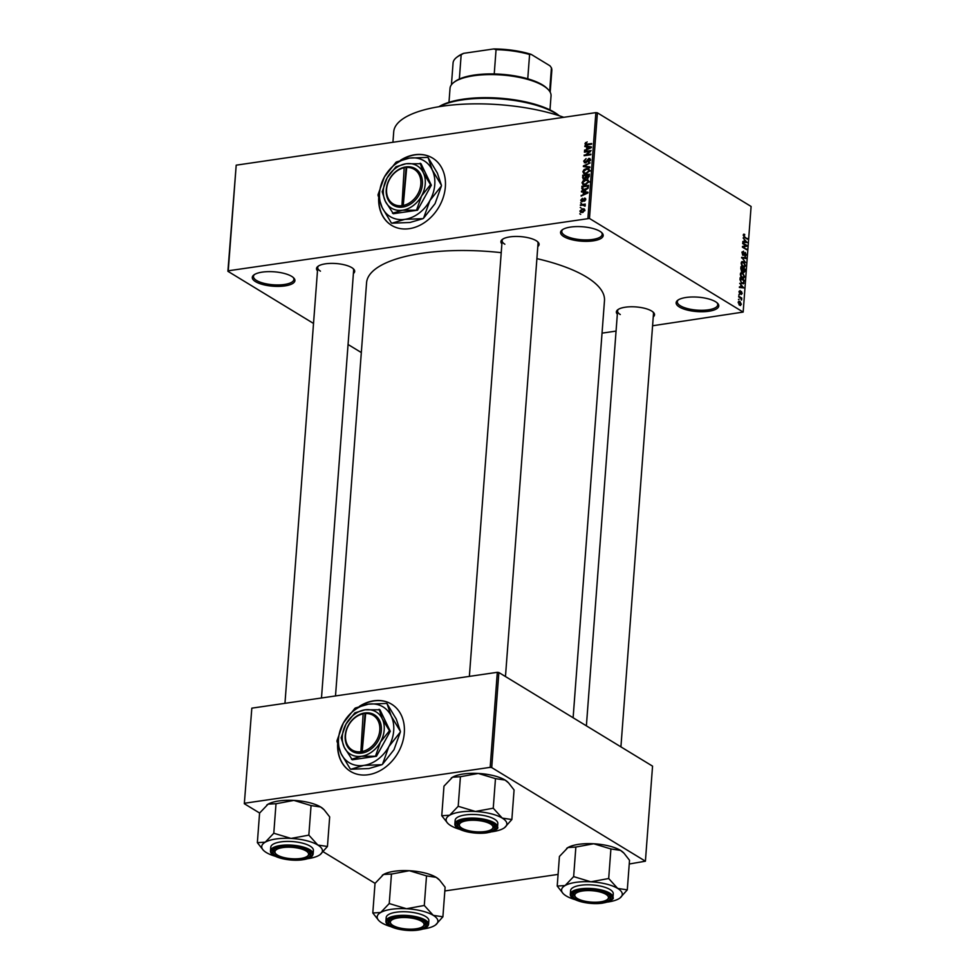 <?xml version="1.0" encoding="UTF-8"?>
<svg xmlns="http://www.w3.org/2000/svg" width="979" height="979" viewBox="0 0 979 979"><rect width="100%" height="100%" fill="white"/><g stroke="black" fill="none" stroke-linecap="round" stroke-linejoin="round"><path stroke-width="1.47" d="M599.968 231.325A21.379 7.232 4.3 0 1 601.987 232.88A21.379 7.232 4.3 0 1 591.181 241.103A21.379 7.232 4.3 0 1 563.818 236.612A21.379 7.232 4.3 0 1 562.191 229.881A21.379 7.232 4.3 0 1 580.119 226.626A21.379 7.232 4.3 0 1 599.968 231.325M562.803 229.465A20.253 6.841 -175.7 0 0 561.775 231.399A20.253 6.841 -175.7 0 0 564.846 235.413A20.253 6.841 -175.7 0 0 587.302 239.892A20.253 6.841 -175.7 0 0 602.171 234.434A20.253 6.841 -175.7 0 0 601.449 232.378M291.681 276.372A21.379 7.232 4.3 0 1 293.7 277.914A21.379 7.232 4.3 0 1 282.894 286.149A21.379 7.232 4.3 0 1 255.519 281.646A21.379 7.232 4.3 0 1 253.891 274.928A21.379 7.232 4.3 0 1 271.832 271.672A21.379 7.232 4.3 0 1 291.681 276.372M254.503 274.512A20.253 6.841 -175.7 0 0 253.475 276.433A20.253 6.841 -175.7 0 0 256.547 280.459A20.253 6.841 -175.7 0 0 279.015 284.926A20.253 6.841 -175.7 0 0 293.884 279.468A20.253 6.841 -175.7 0 0 293.149 277.412M715.539 301.716A21.379 7.232 4.3 0 1 717.558 303.27A21.379 7.232 4.3 0 1 706.752 311.506A21.379 7.232 4.3 0 1 679.377 307.002A21.379 7.232 4.3 0 1 677.749 300.272A21.379 7.232 4.3 0 1 695.677 297.029A21.379 7.232 4.3 0 1 715.539 301.716M678.361 299.855A20.253 6.841 -175.7 0 0 677.333 301.789A20.253 6.841 -175.7 0 0 680.405 305.803A20.253 6.841 -175.7 0 0 702.873 310.282A20.253 6.841 -175.7 0 0 717.742 304.824A20.253 6.841 -175.7 0 0 717.007 302.768M378.665 198.26A39.393 30.912 -58.7 0 0 391.563 225.341A39.393 30.912 -58.7 0 0 425.498 221.878A39.393 30.912 -58.7 0 0 445.359 186.842A39.393 30.912 -58.7 0 0 432.547 158.06A39.393 30.912 -58.7 0 0 400.509 160.25M378.885 199.092A39.393 30.912 -58.7 0 0 391.686 225.415M317.49 270.828A19.127 6.461 4.3 0 1 317.967 266.337A19.127 6.461 4.3 0 1 334.01 263.424A19.127 6.461 4.3 0 1 351.779 267.634A19.127 6.461 4.3 0 1 353.578 269.017A19.127 6.461 4.3 0 1 353.395 273.52M321.479 697.99L353.639 270.29A18.001 6.082 -175.7 0 0 353.027 268.515M501.884 243.881A19.127 6.461 4.3 0 1 502.374 239.402A19.127 6.461 4.3 0 1 518.417 236.49A19.127 6.461 4.3 0 1 536.186 240.687A19.127 6.461 4.3 0 1 537.985 242.082A19.127 6.461 4.3 0 1 537.801 246.586M505.47 676.55L538.046 243.343A18.001 6.082 -175.7 0 0 537.434 241.568M617.333 314.198A19.127 6.461 4.3 0 1 617.822 309.719A19.127 6.461 4.3 0 1 633.866 306.806A19.127 6.461 4.3 0 1 651.635 311.016A19.127 6.461 4.3 0 1 653.434 312.399A19.127 6.461 4.3 0 1 653.25 316.902M620.919 746.867L653.495 313.672A18.001 6.082 -175.7 0 0 652.883 311.897M392.934 142.273L393.717 131.835A103.541 34.999 4.3 0 1 454.794 104.765A103.541 34.999 4.3 0 1 563.818 117.309M335.503 695.934L366.574 282.735A119.291 40.323 4.3 0 1 501.224 252.668M536.896 258.64A119.291 40.323 4.3 0 1 586.384 276.947A119.291 40.323 4.3 0 1 604.484 300.626L573.119 717.754M337.608 744.321A39.393 30.912 -58.7 0 0 350.506 771.403A39.393 30.912 -58.7 0 0 384.441 767.94A39.393 30.912 -58.7 0 0 404.303 732.892A39.393 30.912 -58.7 0 0 391.49 704.121A39.393 30.912 -58.7 0 0 359.452 706.312M337.828 745.154A39.393 30.912 -58.7 0 0 350.629 771.476M581.159 208.025L580.266 207.487M582.921 205.113L580.412 205.48L580.461 204.807L585.307 204.097L584.487 204.88L584.977 206.226L582.921 205.113M585.258 205.357L584.487 204.88L585.283 205.553M585.099 206.055L583.912 205.088M581.514 203.412L580.608 202.886L581.514 203.412M582.162 201.613L580.731 200.218L582.407 198.345L581.416 200.157L582.554 200.719L584.475 198.137L585.748 199.447L584.243 201.209L585.05 199.581L584.524 198.798L582.162 201.613L581.232 201.466M581.416 200.157L582.823 201.393M585.711 198.896L585.283 198.272M585.65 199.949L584.524 198.798M583.386 192.165L581.44 191.872L581.489 191.162L588 192.239L587.951 192.949L581.122 196.069L583.215 194.491L583.386 192.165L584.12 192.606M582.04 182.73L583.227 180.65L585.564 179.647L587.987 179.94L588.868 181.739L585.258 184.823L582.909 184.505L582.04 182.73L582.897 183.257M582.872 171.692L584.059 169.612L586.397 168.608L588.82 168.902L589.701 170.689L586.091 173.785L583.741 173.467L582.872 171.692L583.729 172.206M586.972 144.88L584.977 143.668L587.167 141.906L585.748 143.583L586.201 144.231L591.659 143.534L591.61 144.207L587.094 144.868L584.977 143.668L585.43 144.745M585.748 143.583L587.204 144.843M587.926 218.244L595.868 112.622L597.41 112.842L589.468 218.464L228.254 270.791L227.899 271.293L313.525 323.449M595.868 112.622L236.196 165.17L228.254 270.791M586.788 146.838L584.842 146.556L584.904 145.847L591.402 146.923L591.353 147.621L584.536 150.742L586.617 149.163L586.788 146.838L587.522 147.291M589.75 151.402L584.426 152.186L584.475 151.512L591.132 150.533L585.528 154.866L590.863 154.095L590.814 154.768L584.157 155.734L590.325 151.745M585.442 162.955L583.668 161.143L586.078 158.586L584.439 161.094L585.479 162.281L588.82 158.378L590.508 160.03L588.367 162.343L589.725 160.164L588.746 159.051L587.094 161.706L584.304 162.759M584.439 161.094L586.176 162.71M590.472 159.381L588.82 158.378L589.896 158.549M590.41 160.58L588.746 159.051M589.847 167.666L583.349 166.528L583.398 165.867L590.202 162.906L584.145 166.038L589.896 166.956L589.847 167.666M584.341 179.071L583.08 178.888L582.689 175.229L589.346 174.25L589.199 176.342L587.376 178.435L586.042 177.909L584.341 179.071M584.891 190.293L582.395 189.987L581.856 186.267L588.526 185.3L588.171 188.262L584.891 190.293M582.334 212.504L580.523 212.308L579.911 211.011L582.566 208.772L584.304 208.955L584.928 210.277L582.334 212.504L580.608 210.926L582.334 211.843L584.243 210.363L583.827 209.579L584.928 210.24L582.566 208.772M580.694 214.364L579.788 213.826M589.468 218.464L743.159 312.081L652.577 325.762M616.06 331.098L602.036 333.141M348.059 344.486L361.324 352.562M227.899 271.293L236.196 165.17M738.496 299.598L739.145 299.293L738.496 299.598M738.839 294.985L739.488 294.679L738.839 294.985M739.72 283.31L743.734 287.899L739.402 287.496L739.451 286.798L740.748 286.969L740.919 284.644L739.72 283.31M741.152 272.59L742.633 272.798L744.627 276.727L743.538 278.366L740.846 276.433L740.357 274.12L741.152 272.59L742.633 272.798L740.626 273.092M741.984 261.552L743.465 261.76L745.46 265.688L744.358 267.316L741.678 265.395L741.189 263.082L741.984 261.552L743.465 261.76L741.458 262.054M743.55 251.872L742.461 252.888L743.073 254.687L745.264 252.411L746.267 255.017L744.872 256.278L745.778 254.736L745.203 253.071L743.024 255.36L741.972 252.533L743.55 251.162L743.55 251.872L742.07 251.909M742.461 254.773L743.355 254.76L742.535 254.883M745.484 256.437L744.872 256.278M744.86 255.58L745.778 254.736M745.203 253.071L744.101 253.12M742.755 255.14L744.101 254.944L743.024 255.36M743.122 237.983L747.148 242.572L742.816 242.18L742.865 241.47L744.15 241.654L744.334 239.329L743.122 237.983M743.159 312.081L751.101 206.459L597.41 112.842M743.661 234.177L744.701 234.397L744.04 236.294L747.405 239.145L744.566 237.42L743.294 235.058L743.661 234.177L744.701 234.397L743.367 234.581M744.701 235.095L743.281 235.45M742.706 243.624L742.755 242.951L746.928 245.484L746.867 246.206L743.318 247.002L746.61 249.706L742.437 247.173L742.486 246.451L746.035 245.656L742.706 243.624M741.629 257.954L741.678 257.306L745.998 257.844L745.937 258.542L742.143 257.881L745.631 262.605L742.143 257.881M740.809 268.748L740.968 266.667L745.141 269.201L744.982 271.293L743.795 272.505L742.975 271.244L741.886 271.538L740.809 268.748M741.727 271.428L742.975 271.244L741.886 271.538M741.849 283.457L744.016 283.139L741.911 283.506L739.989 279.676L740.136 277.706L744.309 280.251L743.208 283.886M739.035 291.607L740.136 290.555L739.867 293.1L741.433 291.448L742.18 293.492L741.201 294.52L741.446 292.158L739.891 293.822L739.035 291.607M740.136 291.265L739.035 291.975M741.446 292.158L740.442 292.329M738.692 296.906L738.741 296.233L741.776 298.081L741.507 300.125L740.883 298.375L738.692 296.906M738.227 302.401L739.94 301.483L741.372 304.31L739.683 305.24L738.227 302.401M739.01 301.202L739.94 301.483L738.386 301.703M740.589 305.509L739.683 305.24M491.715 767.585L490.173 767.352L497.32 672.304L498.862 672.524L491.715 767.585L645.406 861.202L629.24 864.004M558.079 874.406L444.845 890.951M497.32 672.304L251.823 708.16L244.322 803.722L259.643 813.047M323.217 851.779L375.092 883.376M244.322 803.722L251.823 708.16M490.173 767.352L244.677 803.221M645.406 861.202L652.552 766.141L498.862 672.524M391.612 704.195A39.393 30.912 -58.7 0 0 360.48 705.957M318.591 265.921A18.001 6.082 -175.7 0 0 317.722 267.585A18.001 6.082 -175.7 0 0 320.463 271.159M502.998 238.986A18.001 6.082 -175.7 0 0 502.129 240.65A18.001 6.082 -175.7 0 0 504.858 244.224M618.447 309.303A18.001 6.082 -175.7 0 0 617.578 310.967A18.001 6.082 -175.7 0 0 620.307 314.54M432.669 158.133A39.393 30.912 -58.7 0 0 401.537 159.907M746.524 238.619L747.454 238.472M742.841 241.85L744.15 241.654M745.961 241.213L744.799 239.855L744.664 241.715L746.732 242.009L745.961 241.213M744.493 242.327L746.732 242.009M742.828 241.984L744.664 241.715M745.998 245.619L746.928 245.484M743.098 246.316L746.867 246.206M742.437 247.136L743.318 247.002M745.729 249.18L746.659 249.033M743.746 258.175L745.998 257.844M742.425 266.423L744.199 266.594L742.853 266.79L744.97 265.395L743.404 262.421L741.336 262.323M741.176 263.437L743.183 266.3M743.404 262.421L741.666 263.375M744.211 269.335L745.141 269.201M744.603 269.58L743.355 268.821L743.783 271.783L744.603 269.58M743.22 271.868L744.517 270.742M742.388 270.938L743.245 270.816M742.865 268.527L741.409 267.634L741.935 270.865L742.865 268.527M741.287 270.963L742.767 269.849M741.592 277.461L743.367 277.632L742.021 277.828L744.138 276.433L742.571 273.459L740.503 273.361M740.344 274.487L742.351 277.351M742.571 273.459L740.846 274.414M743.379 280.386L744.309 280.251M743.771 280.618L740.577 278.672L740.968 281.94L741.96 282.833L743.526 282.723L743.771 280.618M741.176 282.943L743.526 282.723M739.426 287.165L740.748 286.969M742.559 286.541L741.397 285.17L741.25 287.043L743.318 287.324L742.559 286.541M741.091 287.655L743.318 287.324M739.414 287.312L741.25 287.043M740.454 292.305L741.201 292.195M738.851 294.777L739.488 294.679M740.748 298.24L741.776 298.081M741.103 299.684L741.727 299.586M738.509 299.378L739.145 299.293M740.932 304.028L739.891 302.156L738.655 302.682L739.708 304.555L740.932 304.028L738.974 304.665M738.215 302.744L739.891 302.156M586.152 142.922L585.528 142.542M586.445 146.789L584.904 145.847M585.222 150.423L584.585 150.044M589.444 147.303L587.559 146.96L587.412 148.82L590.68 147.425L589.444 147.303M585.356 152.051L584.475 151.512M586.409 155.404L585.528 154.866M585.148 155.588L584.206 155.012M584.463 161.633L583.668 161.143M589.064 162.122L588.33 161.682M584.928 166.797L583.398 165.867M585.589 166.919L584.145 166.038M587.412 169.232L586.397 168.608M588.93 170.811L588.281 169.477L586.335 169.281L583.643 171.57L584.304 172.904L586.152 173.112L588.93 170.811L589.603 171.227M586.947 173.589L586.152 173.112M583.57 175.767L582.689 175.229M588.526 175.045L586.531 175.327L586.445 177.285L587.327 177.786L588.526 175.045L589.26 175.486M588.049 178.227L585.65 176.771L585.748 175.449L583.423 175.792L583.337 177.897L584.377 178.398L585.65 176.771M586.494 175.89L585.748 175.449M585.099 178.839L583.337 177.897M586.58 180.271L585.564 179.647M588.098 181.849L587.461 180.515L585.503 180.32L582.823 182.608L583.472 183.942L585.32 184.15L588.098 181.849L588.771 182.265M586.127 184.639L585.32 184.15M582.517 188.727L581.71 188.237M582.738 186.805L581.856 186.267M587.694 186.083L582.591 186.83L583.337 189.583L587.4 188.249L587.694 186.083L588.428 186.536M588.318 187.711L587.596 187.27M585.76 190.11L584.952 189.62M584.561 190.33L585.356 190.893M583.043 192.117L581.489 191.162M581.807 195.751L581.171 195.359M586.042 192.618L584.145 192.276L584.01 194.148L587.278 192.741L586.042 192.618M581.489 200.683L580.731 200.218M583.19 201.111L582.554 200.719M584.879 200.964L584.206 200.548M581.489 203.424L580.608 202.886M581.342 205.333L580.461 204.807M580.853 211.574L579.911 211.011M584.842 210.73L582.517 209.445L580.608 210.926M583.129 212.321L582.334 211.843M438.935 106.711A66.401 22.444 4.3 0 1 494.982 97.888A66.401 22.444 4.3 0 1 554.53 112.377A66.401 22.444 4.3 0 1 559.254 115.755M558.838 115.62A67.527 22.823 -175.7 0 0 555.411 113.295A67.527 22.823 -175.7 0 0 439.375 106.638M459.787 829.36A30.447 10.292 4.3 0 1 450.744 825.615A30.447 10.292 -175.7 0 1 447.868 823.412A30.447 10.292 -175.7 0 1 449.655 815.238A30.447 10.292 4.3 0 1 460.375 812.032A30.447 10.292 4.3 0 1 475.402 811.469L458.196 806.292L449.655 815.238L441.762 815.727L447.623 823.143M458.613 806.317A34.95 11.809 -175.7 0 0 458.307 806.366A34.95 11.809 -175.7 0 0 458.001 806.402M466.041 819.912A19.127 6.461 4.3 0 1 494.15 825.101A19.127 6.461 4.3 0 1 486.294 832.248A19.127 6.461 4.3 0 1 463.85 830.204A19.127 6.461 4.3 0 1 458.539 822.421A19.127 6.461 4.3 0 1 466.041 819.912M492.217 828.883A18.001 6.082 -175.7 0 0 494.199 826.374A18.001 6.082 -175.7 0 0 493.6 824.599A18.001 6.082 4.3 0 1 494.199 826.374A18.001 6.082 4.3 0 1 492.841 828.467L491.727 829.299A16.876 5.703 -175.7 0 0 492.229 825.419A16.876 5.703 -175.7 0 0 471.095 820.292A16.876 5.703 -175.7 0 0 460.118 826.729A16.876 5.703 -175.7 0 0 460.301 826.937A16.876 5.703 -175.7 0 0 475.745 831.771A16.876 5.703 -175.7 0 0 491.727 829.299M465.172 814.956A21.379 7.232 -175.7 0 0 455.162 820.255L454.892 823.841A21.379 7.232 4.3 0 1 464.903 818.554A21.379 7.232 4.3 0 1 486.783 819.851A21.379 7.232 4.3 0 1 497.54 827.047L497.809 823.461A21.379 7.232 -175.7 0 0 487.052 816.266A21.379 7.232 -175.7 0 0 465.172 814.956M441.762 815.727L443.976 786.149L452.518 777.216L460.424 776.726L458.196 806.292M460.424 776.726L478.266 773.447L495.472 778.623L493.245 808.201L475.402 811.469A30.447 10.292 4.3 0 1 502.227 818.089L493.245 808.201M495.472 778.623L505.091 780.067L508.603 782.931L514.073 789.967L511.858 819.533L502.227 818.089A30.447 10.292 4.3 0 1 504.552 827.671A30.447 10.292 4.3 0 1 503.316 828.479A30.447 10.292 4.3 0 1 491.874 831.771M504.552 827.671L511.858 819.533M451.209 778.085A30.447 10.292 4.3 0 1 451.282 778.011A30.447 10.292 4.3 0 1 452.518 777.216A30.447 10.292 4.3 0 1 478.266 773.447A30.447 10.292 4.3 0 1 505.091 780.067A30.447 10.292 4.3 0 1 507.966 782.282A30.447 10.292 4.3 0 1 508.199 782.527M459.163 822.005A18.001 6.082 -175.7 0 0 458.294 823.669A18.001 6.082 -175.7 0 0 459.555 826.154A18.001 6.082 4.3 0 1 459.322 825.946A18.001 6.082 4.3 0 1 459.127 825.725A18.001 6.082 4.3 0 1 458.294 823.669A18.001 6.082 4.3 0 1 459.163 822.005M493.465 808.336A34.95 11.809 -175.7 0 0 492.829 808.177M303.343 849.637A16.876 5.703 -175.7 0 0 282.576 847.618A16.876 5.703 -175.7 0 0 275.907 853.884A16.876 5.703 -175.7 0 0 280.19 856.405A16.876 5.703 -175.7 0 0 307.32 856.246A16.876 5.703 -175.7 0 0 303.343 849.637M275.907 853.884L274.928 852.88A18.001 6.082 4.3 0 1 273.887 850.616A18.001 6.082 4.3 0 1 274.756 848.952A18.001 6.082 -175.7 0 0 273.887 850.616A18.001 6.082 -175.7 0 0 275.478 853.382M307.81 855.817A18.001 6.082 -175.7 0 0 309.805 853.309A18.001 6.082 -175.7 0 0 309.193 851.534A18.001 6.082 4.3 0 1 309.805 853.309A18.001 6.082 4.3 0 1 308.434 855.401L307.32 856.246M580.033 899.787A16.876 5.703 -175.7 0 0 607.176 899.628A16.876 5.703 -175.7 0 0 603.199 893.019A16.876 5.703 -175.7 0 0 582.432 891A16.876 5.703 -175.7 0 0 575.75 897.266A16.876 5.703 -175.7 0 0 580.033 899.787M607.665 899.199A18.001 6.082 -175.7 0 0 609.648 896.691A18.001 6.082 -175.7 0 0 609.048 894.916A18.001 6.082 4.3 0 1 609.648 896.691A18.001 6.082 4.3 0 1 608.289 898.783L607.176 899.628M575.75 897.266L574.771 896.262A18.001 6.082 4.3 0 1 573.743 893.998A18.001 6.082 4.3 0 1 574.6 892.334A18.001 6.082 -175.7 0 0 573.743 893.998A18.001 6.082 -175.7 0 0 575.334 896.764M391.159 923.992A16.876 5.703 -175.7 0 0 391.343 924.2A16.876 5.703 -175.7 0 0 406.787 929.034A16.876 5.703 -175.7 0 0 422.769 926.562A16.876 5.703 -175.7 0 0 423.271 922.683A16.876 5.703 -175.7 0 0 402.136 917.543A16.876 5.703 -175.7 0 0 391.159 923.992M423.258 926.134A18.001 6.082 -175.7 0 0 425.253 923.638A18.001 6.082 -175.7 0 0 424.641 921.863A18.001 6.082 4.3 0 1 425.253 923.638A18.001 6.082 4.3 0 1 423.883 925.718L422.769 926.562M390.597 923.417A18.001 6.082 4.3 0 1 390.376 923.197A18.001 6.082 4.3 0 1 390.168 922.977A18.001 6.082 4.3 0 1 389.336 920.933A18.001 6.082 4.3 0 1 390.205 919.269A18.001 6.082 -175.7 0 0 389.336 920.933A18.001 6.082 -175.7 0 0 390.597 923.417M549.978 109.905L551.042 95.856A50.639 17.12 -175.7 0 0 548.13 89.481A50.639 17.12 -175.7 0 0 473.738 75.738A50.639 17.12 -175.7 0 0 453.864 82.395A50.639 17.12 -175.7 0 0 450.034 88.269L448.982 102.305M453.864 82.395L454.978 81.551A49.513 16.741 4.3 0 1 459.347 79.042A49.513 16.741 4.3 0 1 474.411 75.04A49.513 16.741 4.3 0 1 494.236 73.939A49.513 16.741 4.3 0 1 527.754 78.797A49.513 16.741 4.3 0 1 547.151 88.477L548.13 89.481M494.236 73.939L496.059 49.648L493.71 48.95A48.387 16.362 4.3 0 1 531.181 54.371L549.99 65.826L551.422 67.808L549.66 91.316M463.679 53.331L461.17 54.751A49.513 16.741 -175.7 0 0 456.814 57.259L457.927 56.415A48.387 16.362 4.3 0 1 463.679 53.331L493.71 48.95M459.347 79.042L461.17 54.751M531.181 54.371L529.59 54.506A49.513 16.741 -175.7 0 0 496.059 49.648M527.754 78.797L529.59 54.506M456.814 57.259A49.513 16.741 -175.7 0 0 453.069 62.999L451.429 84.769M550.186 92.197L551.826 70.427A49.513 16.741 -175.7 0 0 551.422 67.808M257.355 842.662L259.582 813.084L268.111 804.151A30.447 10.292 4.3 0 1 278.831 800.957A30.447 10.292 4.3 0 1 293.859 800.394L311.065 805.57L308.838 835.136L290.996 838.416L273.79 833.239L265.26 842.173L257.355 842.662L263.229 850.09M266.802 805.019A30.447 10.292 4.3 0 1 266.888 804.958A30.447 10.292 4.3 0 1 268.111 804.151L276.433 803.686L293.859 800.394A30.447 10.292 4.3 0 1 320.684 807.014L324.196 809.866L329.678 816.902L327.451 846.48L317.832 845.036L308.838 835.136M275.38 856.295A30.447 10.292 4.3 0 1 266.337 852.55A30.447 10.292 4.3 0 1 263.473 850.347A30.447 10.292 4.3 0 1 265.26 842.173A30.447 10.292 4.3 0 1 290.996 838.416A30.447 10.292 4.3 0 1 317.832 845.036A30.447 10.292 -175.7 0 1 320.145 854.606A30.447 10.292 -175.7 0 1 318.909 855.413A30.447 10.292 4.3 0 1 308.201 858.607A30.447 10.292 4.3 0 1 307.479 858.718M301.899 859.183A19.127 6.461 4.3 0 1 279.443 857.151A19.127 6.461 4.3 0 1 274.132 849.368A19.127 6.461 4.3 0 1 281.634 846.847A19.127 6.461 4.3 0 1 309.743 852.048A19.127 6.461 4.3 0 1 301.899 859.183M313.133 853.994L313.402 850.396A21.379 7.232 -175.7 0 0 302.658 843.2A21.379 7.232 -175.7 0 0 280.765 841.903A21.379 7.232 -175.7 0 0 270.767 847.19L270.485 850.788A21.379 7.232 4.3 0 1 280.496 845.489A21.379 7.232 4.3 0 1 302.389 846.798A21.379 7.232 4.3 0 1 313.133 853.994C312.582 856.906 309.168 858.816 302.878 859.733C289.503 861.838 269.494 857.017 270.485 850.788M320.145 854.606L327.451 846.48M276.017 803.661L273.79 833.239M311.065 805.57L320.684 807.014A30.447 10.292 4.3 0 1 323.559 809.217A30.447 10.292 4.3 0 1 323.792 809.474M274.206 833.251A34.95 11.809 -175.7 0 0 273.594 833.349M309.058 835.271A34.95 11.809 -175.7 0 0 308.422 835.124M575.236 899.677A30.447 10.292 4.3 0 1 566.192 895.932A30.447 10.292 -175.7 0 1 563.317 893.729A30.447 10.292 -175.7 0 1 565.103 885.554A30.447 10.292 4.3 0 1 575.823 882.36A30.447 10.292 4.3 0 1 590.851 881.798L573.645 876.609L565.103 885.554L557.21 886.044L563.072 893.472M574.061 876.633A34.95 11.809 -175.7 0 0 573.755 876.682A34.95 11.809 -175.7 0 0 573.449 876.731M581.489 890.229A19.127 6.461 4.3 0 1 609.599 895.418A19.127 6.461 4.3 0 1 601.742 902.565A19.127 6.461 4.3 0 1 579.287 900.533A19.127 6.461 4.3 0 1 573.988 892.75A19.127 6.461 4.3 0 1 581.489 890.229M580.62 885.285A21.379 7.232 -175.7 0 0 570.61 890.572L570.341 894.157A21.379 7.232 4.3 0 1 580.351 888.871A21.379 7.232 4.3 0 1 602.232 890.18A21.379 7.232 4.3 0 1 612.989 897.364L613.258 893.778A21.379 7.232 -175.7 0 0 602.501 886.582A21.379 7.232 -175.7 0 0 580.62 885.285M557.21 886.044L559.425 856.466L567.967 847.533L575.86 847.043L573.645 876.609M575.86 847.043L593.702 843.763L610.908 848.952L608.693 878.518L590.851 881.798A30.447 10.292 4.3 0 1 617.676 888.418L608.693 878.518M610.908 848.952L620.539 850.396L624.039 853.247L629.521 860.284L627.294 889.862L617.676 888.418A30.447 10.292 4.3 0 1 619.988 897.988A30.447 10.292 4.3 0 1 618.765 898.795A30.447 10.292 4.3 0 1 607.323 902.087M619.988 897.988L627.294 889.862M566.645 848.401A30.447 10.292 4.3 0 1 566.731 848.34A30.447 10.292 4.3 0 1 567.967 847.533A30.447 10.292 4.3 0 1 593.702 843.763A30.447 10.292 4.3 0 1 620.539 850.396A30.447 10.292 4.3 0 1 623.403 852.599A30.447 10.292 4.3 0 1 623.647 852.856M608.914 878.652A34.95 11.809 -175.7 0 0 608.265 878.493M372.803 912.979L375.018 883.413L383.56 874.467A30.447 10.292 4.3 0 1 394.268 871.273A30.447 10.292 4.3 0 1 409.308 870.71L426.514 875.887L424.286 905.465L406.444 908.732L389.238 903.556L380.696 912.489L372.803 912.979L378.665 920.407M382.251 875.336A30.447 10.292 4.3 0 1 382.324 875.275A30.447 10.292 4.3 0 1 383.56 874.467L391.881 874.002L409.308 870.71A30.447 10.292 4.3 0 1 436.132 877.331L439.644 880.182L445.115 887.219L442.9 916.797L433.269 915.353L424.286 905.465M390.829 926.623A30.447 10.292 4.3 0 1 381.786 922.879A30.447 10.292 4.3 0 1 378.922 920.664A30.447 10.292 4.3 0 1 380.696 912.489A30.447 10.292 4.3 0 1 406.444 908.732A30.447 10.292 4.3 0 1 433.269 915.353A30.447 10.292 -175.7 0 1 435.594 924.935A30.447 10.292 -175.7 0 1 434.358 925.73A30.447 10.292 4.3 0 1 423.65 928.936A30.447 10.292 4.3 0 1 422.916 929.034M417.335 929.512A19.127 6.461 4.3 0 1 394.892 927.468A19.127 6.461 4.3 0 1 389.581 919.685A19.127 6.461 4.3 0 1 397.082 917.176A19.127 6.461 4.3 0 1 425.192 922.365A19.127 6.461 4.3 0 1 417.335 929.512M428.582 924.311L428.851 920.713A21.379 7.232 -175.7 0 0 418.094 913.529A21.379 7.232 -175.7 0 0 396.214 912.22A21.379 7.232 -175.7 0 0 386.203 917.507L385.934 921.104A21.379 7.232 4.3 0 1 395.944 915.806A21.379 7.232 4.3 0 1 417.825 917.115A21.379 7.232 4.3 0 1 428.582 924.311C428.031 927.223 424.617 929.132 418.314 930.05C404.951 932.155 384.943 927.346 385.934 921.104M435.594 924.935L442.9 916.797M391.465 873.978L389.238 903.556M426.514 875.887L436.132 877.331A30.447 10.292 4.3 0 1 439.008 879.534A30.447 10.292 4.3 0 1 439.241 879.791M389.654 903.58A34.95 11.809 -175.7 0 0 389.042 903.666M424.507 905.599A34.95 11.809 -175.7 0 0 423.87 905.44M403.238 205.468L406.774 166.809L404.865 167.091A21.379 16.778 -58.7 0 0 386.24 189.632A21.379 16.778 -58.7 0 0 401.855 207.169L403.752 206.912L403.238 205.468A20.253 15.897 -58.7 0 0 420.848 184.125A20.253 15.897 -58.7 0 0 406.101 167.507M403.764 206.887A21.379 16.778 -58.7 0 0 422.39 184.346A21.379 16.778 -58.7 0 0 406.774 166.809M396.005 166.748L387.06 178.019L382.165 191.749L385.31 201.258L393.338 213.728L417.519 210.204L431.347 185.202L421.007 163.726L406.065 163.75L396.005 166.748M392.506 213.226L402.565 210.228L417.519 210.204M416.687 209.69L421.57 195.959L430.515 184.688L431.347 185.202M430.515 184.688L423.32 172.72L420.175 163.224M432.228 169.918A32.637 25.613 -58.7 0 0 409.479 158.096A32.637 25.613 -58.7 0 0 384.429 176.905A32.637 25.613 -58.7 0 0 382.128 207.536A32.637 25.613 -58.7 0 0 404.865 219.357A32.637 25.613 -58.7 0 0 429.916 200.548A32.637 25.613 -58.7 0 0 432.228 169.918L428.129 157.643L437.344 173.038L441.443 185.312L432.228 169.918M428.129 157.643A37.471 29.407 -58.7 0 0 427.615 157.386L409.479 158.096L396.471 161.939A37.471 29.407 -58.7 0 0 395.908 162.355L384.429 176.905L378.078 194.576A37.471 29.407 -58.7 0 0 378.029 195.262L382.128 207.536L391.343 222.931A37.471 29.407 -58.7 0 0 391.857 223.2L404.865 219.357L423.001 218.647L409.993 222.478L391.857 223.2M441.394 186.01L435.043 203.669L423.564 218.219L429.916 200.548L441.394 186.01A37.471 29.407 -58.7 0 0 441.443 185.312M423.32 172.72A24.756 19.433 -58.7 0 0 406.065 163.75A24.756 19.433 -58.7 0 0 387.06 178.019A24.756 19.433 -58.7 0 0 385.31 201.258A24.756 19.433 -58.7 0 0 402.565 210.228A24.756 19.433 -58.7 0 0 421.57 195.959A24.756 19.433 -58.7 0 0 423.32 172.72M401.855 207.169L404.192 167.776A20.253 15.897 -58.7 0 0 386.595 189.131A20.253 15.897 -58.7 0 0 401.341 205.749M404.865 167.091L404.192 167.776M406.077 167.788L404.878 167.054M406.065 167.788L403.115 207.01M362.181 751.529L365.718 712.871L363.809 713.116A21.379 16.778 -58.7 0 0 345.183 735.682A21.379 16.778 -58.7 0 0 360.798 753.218L362.695 752.973L362.181 751.529A20.253 15.897 -58.7 0 0 379.791 730.175A20.253 15.897 -58.7 0 0 365.045 713.556M362.695 752.973L362.707 752.949A21.379 16.778 -58.7 0 0 381.333 730.407A21.379 16.778 -58.7 0 0 365.718 712.871M354.949 712.81L346.003 724.081L341.108 737.811L344.253 747.307L352.281 759.79L376.45 756.253L390.291 731.252L379.95 709.787L365.008 709.812L354.949 712.81M351.449 759.276L361.508 756.277L376.45 756.253M375.618 755.751L380.513 742.009L389.458 730.75L390.291 731.252M389.458 730.75L382.263 718.782L379.118 709.273M391.159 715.979A32.637 25.613 -58.7 0 0 368.422 704.158A32.637 25.613 -58.7 0 0 343.372 722.967A32.637 25.613 -58.7 0 0 341.071 753.597A32.637 25.613 -58.7 0 0 363.809 765.419A32.637 25.613 -58.7 0 0 388.859 746.61A32.637 25.613 -58.7 0 0 391.159 715.979L387.06 703.705L396.287 719.1L400.387 731.374L391.159 715.979M387.06 703.705A37.471 29.407 -58.7 0 0 386.558 703.436L368.422 704.158L355.401 707.988A37.471 29.407 -58.7 0 0 354.839 708.417L343.372 722.967L337.021 740.626A37.471 29.407 -58.7 0 0 336.972 741.323L341.071 753.597L350.286 768.98A37.471 29.407 -58.7 0 0 350.8 769.249L363.809 765.419L381.945 764.697L368.936 768.539L350.8 769.249M400.338 732.059L393.986 749.73L382.508 764.281L388.859 746.61L400.338 732.059A37.471 29.407 -58.7 0 0 400.387 731.374M382.263 718.782A24.756 19.433 -58.7 0 0 365.008 709.812A24.756 19.433 -58.7 0 0 346.003 724.081A24.756 19.433 -58.7 0 0 344.253 747.307A24.756 19.433 -58.7 0 0 361.508 756.277A24.756 19.433 -58.7 0 0 380.513 742.009A24.756 19.433 -58.7 0 0 382.263 718.782M365.02 713.838L363.809 713.116L363.136 713.838L360.798 753.218M363.136 713.838A20.253 15.897 -58.7 0 0 345.538 735.18A20.253 15.897 -58.7 0 0 360.284 751.799M365.008 713.838L362.059 753.071M743.844 236.845L744.591 236.734M743.342 242.229L745.851 241.862M739.94 287.545L742.437 287.177M740.222 292.99L740.944 292.88M587.963 144.733L587.082 144.194M586.715 167.115L585.173 166.185M583.313 177.786L582.529 177.309M589.162 176.648L588.428 176.208M583.557 200.438L582.872 200.022M465.209 819.399A20.706 7 -175.7 0 0 458.661 828.638A20.706 7 -175.7 0 0 487.126 832.75A20.706 7 -175.7 0 0 493.673 823.523A20.706 7 -175.7 0 0 465.209 819.399M302.731 859.697A20.706 7 -175.7 0 0 309.278 850.457A20.706 7 -175.7 0 0 280.802 846.345A20.706 7 -175.7 0 0 274.255 855.573A20.706 7 -175.7 0 0 302.731 859.697M580.657 889.727A20.706 7 -175.7 0 0 574.11 898.955A20.706 7 -175.7 0 0 602.574 903.079A20.706 7 -175.7 0 0 609.122 893.839A20.706 7 -175.7 0 0 580.657 889.727M418.168 930.013A20.706 7 -175.7 0 0 424.715 920.786A20.706 7 -175.7 0 0 396.25 916.662A20.706 7 -175.7 0 0 389.703 925.901A20.706 7 -175.7 0 0 418.168 930.013M744.077 234.899L743.294 235.009M744.872 252.974L744.113 253.084M744.101 271.881L743.294 272.003M742.29 270.963L741.384 271.097M742.975 283.164L741.678 283.347M739.855 291.216L739.072 291.326M740.051 293.162L739.365 293.259M741.311 292.121L740.467 292.244M740.43 304.775L739.267 304.946M739.157 301.924L738.276 302.058M586.017 144.17L587.143 144.855M584.842 162.184L585.907 162.832M589.358 159.149L590.508 159.858M588.281 169.477L590.667 170.933M584.304 172.904L586.69 174.348M586.727 177.701L587.767 178.337M583.643 178.3L584.757 178.973M587.461 180.515L589.835 181.972M583.472 183.942L585.858 185.386M581.685 200.891L582.652 201.478M584.818 198.847L585.748 199.41M584.194 205.186L585.222 205.81M454.892 823.841C453.901 830.082 473.909 834.903 487.273 832.786C495.509 830.51 498.935 828.601 497.54 827.047M447.868 823.412L447.232 822.752M507.966 782.282L508.603 782.931M502.129 240.65L469.369 676.379M460.301 826.937L459.322 825.946M284.962 703.326L317.722 267.585M586.384 725.831L617.578 310.967M391.343 924.2L390.376 923.197M263.473 850.347L262.837 849.699M323.559 809.217L324.196 809.866M570.341 894.157C569.35 900.399 589.346 905.22 602.721 903.115C610.957 900.827 614.384 898.918 612.989 897.364M563.317 893.729L562.68 893.081M623.403 852.599L624.039 853.247M378.922 920.664L378.273 920.015M439.008 879.534L439.644 880.182"/></g></svg>
